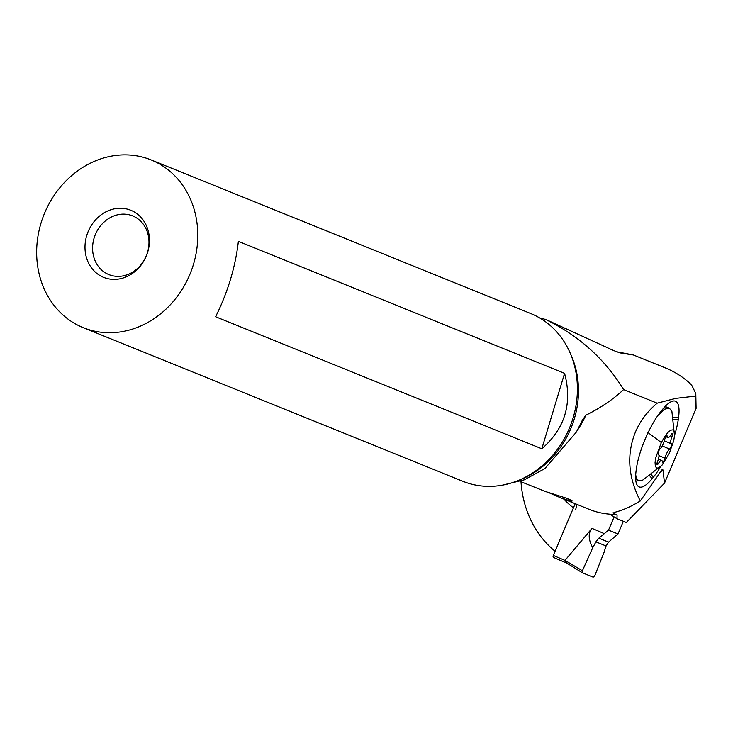 <?xml version="1.0" encoding="UTF-8"?>
<svg xmlns="http://www.w3.org/2000/svg" width="733" height="733" viewBox="0 0 733 733"><rect width="100%" height="100%" fill="white"/><g stroke="black" fill="none" stroke-linecap="round" stroke-linejoin="round"><path stroke-width="1.1" d="M575.194 503.69L553.342 555.431A1.805 0.889 113.2 0 0 553.452 557.428A1.805 0.889 113.2 0 0 553.461 557.428L567.067 563.256L553.461 557.428M618.001 533.954L623.352 521.291L618.001 533.954L608.564 542.118L606.072 545.966L608.564 542.118L618.001 533.954L608.527 530.124L613.942 517.306L608.527 530.124L598.852 538.187L595.883 541.843L598.852 538.187L608.527 530.124M582.396 570.769L592.722 547.707L582.396 570.769L582.488 572.84L582.396 570.769L565.244 560.525L566.976 563.191L582.359 572.766M565.253 560.094L591.998 528.365L604.368 533.661M606.072 545.966A75.096 36.861 113.2 0 0 604.074 552.297L594.747 575.771L593.189 577.173L594.747 575.771L604.074 552.297A75.096 36.861 113.2 0 1 606.072 545.966L595.883 541.843A75.096 36.861 113.2 0 1 592.722 547.707C588.297 539.543 588.058 533.102 591.998 528.365M582.488 572.84L593.189 577.173L582.488 572.84M582.405 572.803L566.976 563.191M566.068 562.422L565.519 561.313M546.818 319.945L606.842 347.433C613.31 350.539 618.221 352.472 621.584 353.214L633.349 354.964L617.03 351.831M633.349 354.964L665.445 367.948A107.485 93.65 -68 0 1 690.074 383.478L692.108 385.897L695.809 393.594L695.351 396.113L675.734 398.367L657.18 403.168L623.591 389.58C604.908 359.115 578.951 335.76 545.737 319.515L547.304 320.147M555.092 551.271A107.485 93.65 112 0 1 521.007 481.764M575.735 509.545L576.798 504.341M520.036 481.37L545.251 491.449L566.417 498.183L571.227 500.263L572.116 500.996L571.337 501.253L560.855 497.89L589.112 509.325A90.48 78.825 -68 0 0 596.937 511.955A90.48 78.825 -68 0 0 609.288 514.126L610.525 514.63A90.48 78.825 -68 0 0 617.076 514.878L613.475 513.421L614.767 512.285M657.18 403.168C647.404 411.36 640.138 421.017 635.392 432.149C626.477 454.387 628.117 477.32 640.303 500.941C630.746 506.778 621.978 510.617 613.979 512.468L613.475 513.421L612.999 512.834M502.508 485.127L524.397 479.794L544.931 468.543L576.367 432.085L582.369 420.201L585.859 415.208C600.849 407.74 613.429 399.192 623.591 389.58M560.855 497.89L548.522 492.539M610.525 514.63L617.003 518.717L617.076 514.878M640.303 500.941L662.018 469.734L662.962 469.908L664.519 483.129L626.321 522.492L617.003 518.717M664.519 483.129L696.093 408.382L695.8 393.594M695.351 396.113L696.093 408.382M674.552 435.32A44.621 12.598 113 0 0 678.3 419.276L678.575 417.269A44.621 12.598 113 0 0 672.161 401.29A44.621 12.598 113 0 0 662.586 409.371L661.34 410.892A44.621 12.598 113 0 0 636.372 468.836L636.097 470.843A44.621 12.598 113 0 0 636.785 484.394A44.621 12.598 113 0 0 652.086 478.741L653.332 477.22A44.621 12.598 113 0 0 660.58 466.729M662.046 465.134L658.894 467.837L656.649 468.149L655.32 466.298L655.064 462.496L655.907 457.172L661.331 442.53L664.547 436.877L667.8 432.598L670.713 430.161L672.958 429.85L674.278 431.7L674.543 435.503L673.7 440.817L669.22 453.525L662.046 465.134L642.768 480.078L638.608 480.628L636.73 478.777L635.685 475.011M635.676 479.318A39.362 11.114 113 0 0 636.217 479.611L638.608 480.628M657.904 415.455L664.501 409.188L669.421 408.189L667.03 407.172A39.362 11.114 113 0 0 664.584 407.062M669.421 408.189L671.914 411.57L674.516 435.833M670.658 447.469A2.987 0.843 113 0 0 671.327 443.786A2.987 0.843 113 0 0 671.291 443.777A7.348 2.071 -67 0 1 671.199 443.749A7.348 2.071 -67 0 1 672.079 436.401A2.987 0.843 113 0 0 672.427 433.414A2.987 0.843 113 0 0 671.107 434.605A7.348 2.071 -67 0 1 667.864 437.528A7.348 2.071 -67 0 1 667.305 436.346A2.987 0.843 113 0 0 667.076 435.869A2.987 0.843 113 0 0 665.408 437.693A2.987 0.843 113 0 0 664.62 439.818A7.348 2.071 -67 0 1 662.687 445.068A7.348 2.071 -67 0 1 660.03 448.953A2.987 0.843 113 0 0 658.949 450.529A2.987 0.843 113 0 0 658.28 454.203A2.987 0.843 113 0 0 658.316 454.222A7.348 2.071 -67 0 1 658.408 454.249A7.348 2.071 -67 0 1 657.528 461.598A2.987 0.843 113 0 0 657.171 464.585A2.987 0.843 113 0 0 658.491 463.393A7.348 2.071 -67 0 1 661.743 460.461A7.348 2.071 -67 0 1 662.302 461.643A2.987 0.843 113 0 0 662.531 462.129A2.987 0.843 113 0 0 664.199 460.306A2.987 0.843 113 0 0 664.978 458.18A7.348 2.071 -67 0 1 666.911 452.93A7.348 2.071 -67 0 1 669.577 449.045A2.987 0.843 113 0 0 670.658 447.469M545.737 319.515L539.534 317.847M129.924 214.971A31.666 27.588 -68 0 0 94.621 236.447A31.666 27.588 -68 0 0 108.905 274.6A31.666 27.588 -68 0 0 111.645 275.526A31.666 27.588 -68 0 0 146.948 254.049A31.666 27.588 -68 0 0 132.664 215.896A31.666 27.588 -68 0 0 129.924 214.971M106.771 278.412A36.192 31.528 -68 0 0 147.709 252.06A36.192 31.528 -68 0 0 127.661 209.207A36.192 31.528 -68 0 0 86.732 235.55A36.192 31.528 -68 0 0 106.771 278.412M143.338 157.302A90.48 78.825 112 0 1 151.163 159.931A90.48 78.825 112 0 1 191.964 268.947A90.48 78.825 112 0 1 91.103 330.308A90.48 78.825 112 0 1 83.278 327.678A90.48 78.825 112 0 1 42.468 218.663A90.48 78.825 112 0 1 143.338 157.302M83.278 327.678L462.889 481.297A90.48 78.825 -68 0 0 470.714 483.927A90.48 78.825 -68 0 0 571.584 422.565A90.48 78.825 -68 0 0 530.774 313.559L151.163 159.931M238.372 241.34C235.421 267.004 227.835 292.137 215.603 316.748L541.815 448.761C564.951 428.567 572.546 403.425 564.584 373.344L238.372 241.34M541.815 448.761L564.584 373.344M592.722 547.707A75.096 36.861 113.2 0 0 595.883 541.843M553.342 555.431L565.244 560.525M598.852 538.187L608.564 542.118M563.842 499.091A97.718 85.129 -68 0 0 573.444 507.85M585.859 415.208A90.48 78.825 112 0 1 576.999 430.857M659.673 472.803L662.962 469.908M673.764 419.615L678.3 419.276M653.332 477.22L651.362 474.764M649.786 475.873L652.086 478.741M678.575 417.269L673.407 417.654M647.45 432.177L661.331 442.53M664.364 440.826L671.116 443.703M670.393 435.677L672.079 436.401M662.238 445.921L669.577 449.045M658.976 455.624L664.978 458.18M657.116 462.807L658.491 463.393M666.572 436.043L667.305 436.346M570.888 354.726A87.383 76.131 112 0 1 520.357 479.611M664.364 440.835L671.199 443.749M658.426 459.05L661.743 460.461M665.967 436.731L667.864 437.528"/></g></svg>
